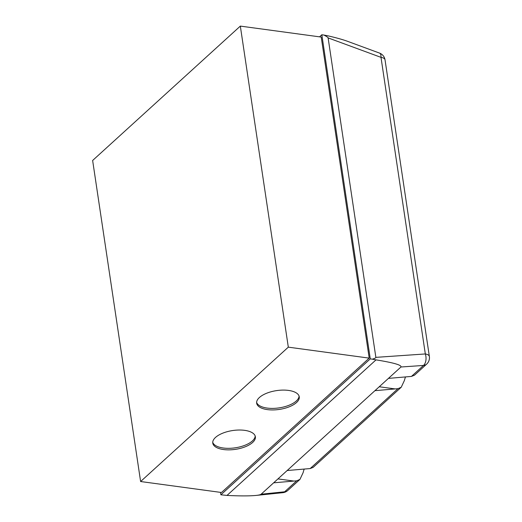 <?xml version="1.0" encoding="UTF-8"?>
<svg xmlns="http://www.w3.org/2000/svg" width="522" height="522" viewBox="0 0 522 522"><rect width="100%" height="100%" fill="white"/><g stroke="black" fill="none" stroke-linecap="round" stroke-linejoin="round"><path stroke-width="0.78" d="M212.741 442.349A21.532 9.5 171.5 0 0 223.299 448.013A21.532 9.5 171.5 0 0 255.186 436.007M244.629 430.343A21.532 9.5 -8.5 0 1 255.375 436.757A21.532 9.5 -8.5 0 1 245.412 446.708A21.532 9.5 -8.5 0 1 223.527 449.54A21.532 9.5 -8.5 0 1 212.78 443.126A21.532 9.5 -8.5 0 1 222.744 433.175A21.532 9.5 -8.5 0 1 244.629 430.343M256.622 402.423A21.532 9.5 171.5 0 0 267.186 408.08A21.532 9.5 171.5 0 0 299.073 396.074M288.516 390.417A21.532 9.5 -8.5 0 1 299.263 396.831A21.532 9.5 -8.5 0 1 289.299 406.782A21.532 9.5 -8.5 0 1 267.414 409.613A21.532 9.5 -8.5 0 1 256.667 403.193A21.532 9.5 -8.5 0 1 266.631 393.249A21.532 9.5 -8.5 0 1 288.516 390.417M319.555 36.847L321.833 34.772L370.274 358.882L220.891 494.797L220.525 492.363M369.204 358.125L321.219 37.069L240.329 26.1L288.314 347.156L369.204 358.125L221.504 492.5L140.614 481.525L92.635 160.476L240.329 26.1M405.529 376.917A13.781 6.806 -82.3 0 0 404.413 380.466L401.222 387.252L397.966 388.681L374.933 390.671L388.433 378.391L411.453 376.414L414.468 375.207L426.644 364.128A8.613 8.613 0 0 0 429.365 356.487A8.613 3.804 171.5 0 0 425.326 353.955A8.613 5.168 86.1 0 1 423.512 365.446L411.453 376.414M388.433 378.391L400.955 366.999L423.512 365.446A8.613 6.453 47.7 0 0 426.644 364.128M304.248 469.056A13.781 6.806 -82.3 0 0 303.138 472.612L299.948 479.398L296.692 480.827L273.652 482.817L287.159 470.531L310.172 468.554L313.187 467.353L401.222 387.252M296.692 480.827L284.634 491.796A8.613 4.731 84.1 0 1 282.852 492.677A8.613 8.613 0 0 0 287.772 490.478A8.613 6.453 -132.3 0 1 284.634 491.796L261.13 494.21C260.537 494.732 258.821 495.143 255.976 495.437C249.431 496.057 239.781 496.05 227.018 495.424L220.891 494.797M379.494 53.074L347.267 41.218C342.556 39.502 335.992 37.682 327.581 35.75L323.908 35.052C326.635 36.455 328.038 37.401 328.116 37.904L380.995 57.355A8.613 3.804 -8.5 0 1 385.04 59.886A8.613 8.613 0 0 0 379.494 53.074A8.613 3.589 110.2 0 1 380.995 57.355L425.326 353.955L375.86 357.361C375.931 357.864 374.757 358.464 372.349 359.169L376.016 359.867C393.51 362.692 401.823 365.067 400.955 366.999M321.833 34.772L323.908 35.052M261.13 494.21L273.652 482.817M287.159 470.531L374.933 390.671M375.86 357.361L328.116 37.904M227.018 495.424L376.016 359.867M370.274 358.882L372.349 359.169M288.314 347.156L140.614 481.525M379.226 386.763L395.193 388.929M277.952 478.902L293.919 481.069M397.966 388.681L310.172 468.554M287.772 490.478L299.948 479.398M255.976 495.437L282.852 492.677M385.04 59.886L429.365 356.487"/></g></svg>
